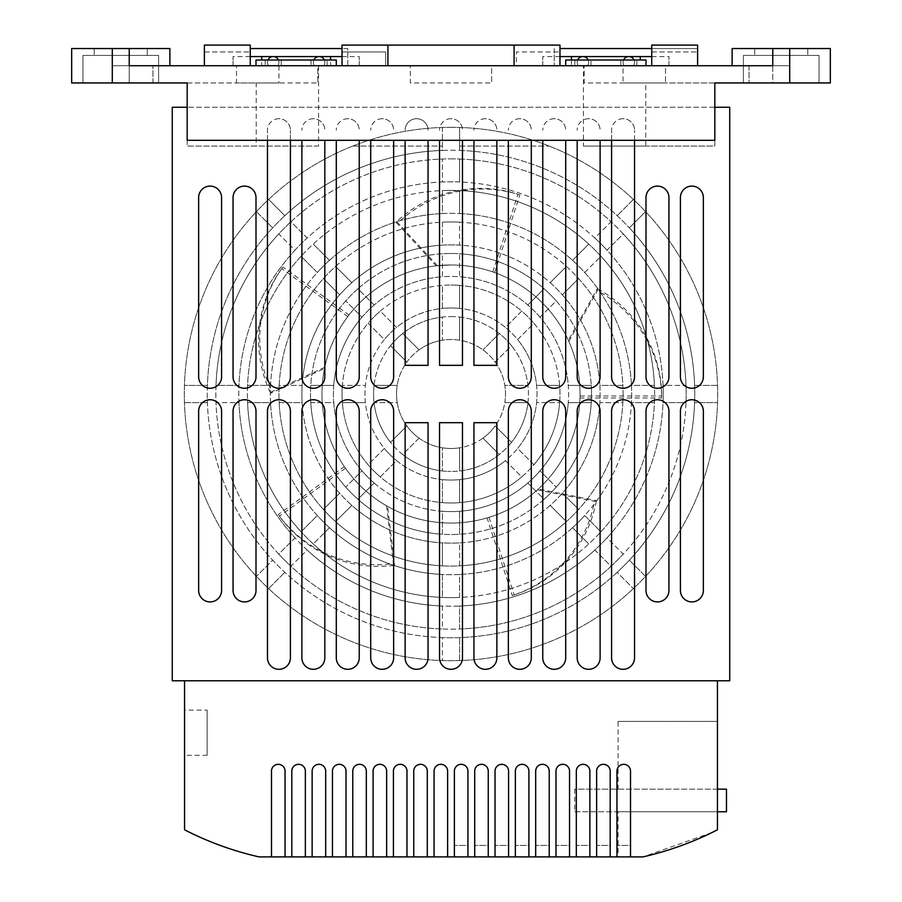 <?xml version="1.0" encoding="UTF-8"?>
<svg xmlns="http://www.w3.org/2000/svg" width="902" height="902" viewBox="0 0 902 902"><rect width="100%" height="100%" fill="white"/><g stroke="black" fill="none" stroke-linecap="round" stroke-linejoin="round"><path stroke-width="0.68" stroke-dasharray="4.51 3.38" d="M620.768 65.745L590.945 65.745L620.768 65.745L620.768 60.017L590.945 60.017L620.768 60.017L620.768 65.745M565.701 65.745L646.001 65.745L565.701 65.745L565.701 60.017L646.001 60.017L646.001 65.745M233.054 65.745L261.738 65.745L233.054 65.745L233.054 56.567L233.054 65.745M277.793 65.745A5.739 5.739 0 0 0 278.943 62.306A5.739 5.739 0 0 1 277.793 65.745L330.56 65.745L277.793 65.745A5.739 5.739 0 0 0 273.205 56.567M359.233 65.745L330.56 65.745L359.233 65.745L359.233 56.567L359.233 65.745M317.775 65.745L236.493 65.745L236.493 82.95L317.775 82.95L236.493 82.95L236.493 65.745L317.775 65.745L317.775 82.95L317.775 65.745M491.646 65.745L410.354 65.745L410.354 82.95L491.646 82.95L410.354 82.95L410.354 65.745L491.646 65.745L491.646 82.95L491.646 65.745M665.507 65.745L584.225 65.745L584.225 82.95L665.507 82.95L584.225 82.95L584.225 65.745L665.507 65.745L665.507 82.95L665.507 65.745M169.88 65.745L129.234 65.745L169.88 65.745L129.234 65.745L169.88 65.745L169.88 48.539L71.664 48.539L169.88 48.539L94.236 48.539L112.299 48.539L112.299 82.95L71.664 82.95L152.945 82.95L71.664 82.95L71.664 48.539L112.299 48.539L112.299 65.745L152.945 65.745L112.299 65.745L112.299 82.95L158.594 82.95L82.95 82.95L158.594 82.95L82.95 82.95L112.299 82.95L112.299 48.539L112.299 55.428L129.234 55.428L82.95 55.428L158.594 55.428L82.95 55.428L158.594 55.428L94.236 55.428L147.297 55.428L94.236 55.428L112.299 55.428L112.299 82.95L112.299 48.539M318.564 65.745L318.564 146.045L187.176 146.045L187.176 107.248L172.271 107.248L172.271 680.773L729.729 680.773L729.729 107.248L714.824 107.248L714.824 82.95L789.701 82.95L789.701 55.428L807.764 55.428L743.406 55.428L819.05 55.428L743.406 55.428L819.05 55.428L789.701 55.428L789.701 48.539L789.701 82.95L743.406 82.95L819.05 82.95L749.055 82.95L789.701 82.95L789.701 65.745L749.055 65.745L789.701 65.745L789.701 48.539L830.336 48.539L830.336 82.95L789.701 82.95L830.336 82.95L789.701 82.95L789.701 48.539L754.703 48.539L807.764 48.539L732.12 48.539L830.336 48.539L772.766 48.539L772.766 65.745L129.234 65.745L129.234 48.539L129.234 65.745L129.234 48.539L129.234 55.428L147.297 55.428L129.234 55.428L129.234 48.539M250.26 48.539L347.766 48.539L347.766 65.745L204.382 65.745L347.766 65.745L347.766 48.539L342.027 48.539M204.382 65.745L250.26 65.745L204.382 65.745L204.382 45.1L250.26 45.1L250.26 65.745M255.999 65.745L336.299 65.745L255.999 65.745L255.999 60.017L336.299 60.017L336.299 65.745M281.232 65.745L311.055 65.745L281.232 65.745L281.232 60.017L311.055 60.017L281.232 60.017L281.232 65.745M559.973 65.745L516.384 65.745L516.384 51.978L559.973 51.978L559.973 45.1L342.027 45.1L342.027 51.978L385.616 51.978L385.616 65.745L342.027 65.745L342.027 51.978L385.616 51.978L385.616 65.745L516.384 65.745L516.384 51.978L559.973 51.978L559.973 65.745L342.027 65.745M571.44 60.017L571.44 65.745L542.767 65.745L668.946 65.745L571.44 65.745L571.44 56.567M651.74 65.745L651.74 45.1L697.618 45.1L697.618 65.745L554.234 65.745L697.618 65.745L697.618 48.539L651.74 48.539M451 127.317A266.688 266.688 0 0 0 184.312 394.016A266.688 266.688 0 0 0 451 660.704A266.688 266.688 0 0 0 717.688 394.016A266.688 266.688 0 0 0 256.439 211.62A266.688 266.688 0 0 0 459.603 660.568A266.688 266.688 0 0 0 549.149 146.045A266.688 266.688 0 0 0 451 127.317M442.397 127.464L442.397 150.42A243.754 243.754 0 0 1 459.603 150.42L459.603 127.464L459.603 150.42A243.754 243.754 0 0 1 629.337 227.845L645.561 211.62L629.337 227.845A243.754 243.754 0 0 1 694.596 402.619L717.552 402.619L694.596 402.619A243.754 243.754 0 0 1 617.171 572.342L633.396 588.578L617.171 572.342A243.754 243.754 0 0 1 442.397 637.613L442.397 660.568L442.397 637.613A243.754 243.754 0 0 1 272.663 560.176L256.439 576.412L272.663 560.176A243.754 243.754 0 0 1 207.404 385.413L184.448 385.413L207.404 385.413A243.754 243.754 0 0 1 284.829 215.679L268.604 199.455L284.829 215.679A243.754 243.754 0 0 1 442.397 150.42L442.397 127.464M459.603 146.045L549.149 146.045L459.603 146.045M352.851 146.045L442.397 146.045L352.851 146.045M633.396 199.455L617.171 215.679L633.396 199.455M521.728 476.91A108.973 108.973 0 0 1 459.603 502.639L459.603 479.616A86.028 86.028 0 0 0 505.447 460.618L521.728 476.91A108.973 108.973 0 0 0 533.894 464.744L517.613 448.452A86.028 86.028 0 0 0 536.6 402.619L559.635 402.619A108.973 108.973 0 0 1 533.894 464.744L517.613 448.452A86.028 86.028 0 0 1 505.447 460.618L521.728 476.91M566.433 521.604A172.056 172.056 0 0 1 459.603 565.858L459.603 542.88A149.112 149.112 0 0 0 550.186 505.368L566.433 521.604A172.056 172.056 0 0 0 578.599 509.438L562.352 493.191A149.112 149.112 0 0 0 599.864 402.619L622.842 402.619A172.056 172.056 0 0 1 578.599 509.438L562.352 493.191A149.112 149.112 0 0 1 550.186 505.368L566.433 521.604M611.082 566.253A235.151 235.151 0 0 1 459.603 628.998L459.603 606.043A212.207 212.207 0 0 0 594.846 550.028L611.082 566.253A235.151 235.151 0 0 0 623.248 554.087L607.012 537.863A212.207 212.207 0 0 0 663.026 402.619L685.994 402.619A235.151 235.151 0 0 1 623.248 554.087L607.012 537.863A212.207 212.207 0 0 1 594.846 550.028L611.082 566.253M459.603 660.568L459.603 637.613L459.603 660.568M572.522 527.693L588.758 543.94A203.604 203.604 0 0 1 459.603 597.428L459.603 574.473A180.659 180.659 0 0 0 572.522 527.693L588.758 543.94A203.604 203.604 0 0 0 600.924 531.774L584.688 515.527A180.659 180.659 0 0 0 631.456 402.619L654.424 402.619A203.604 203.604 0 0 1 600.924 531.774L584.688 515.527A180.659 180.659 0 0 1 572.522 527.693M527.828 483.01L544.086 499.268A140.509 140.509 0 0 1 459.603 534.266L459.603 511.276A117.576 117.576 0 0 0 527.828 483.01L544.086 499.268A140.509 140.509 0 0 0 556.252 487.103L539.994 470.844A117.576 117.576 0 0 0 568.26 402.619L591.25 402.619A140.509 140.509 0 0 1 556.252 487.103L539.994 470.844A117.576 117.576 0 0 1 527.828 483.01M482.965 438.135L499.325 454.507A77.425 77.425 0 0 1 459.603 470.957L459.603 447.809A54.481 54.481 0 0 0 482.965 438.135L499.325 454.507A77.425 77.425 0 0 0 511.49 442.341L495.13 425.969A54.481 54.481 0 0 0 504.804 402.619L527.952 402.619A77.425 77.425 0 0 1 511.49 442.341L495.13 425.969A54.481 54.481 0 0 1 482.965 438.135M645.561 576.412L629.337 560.176L645.561 576.412M533.894 323.288A108.973 108.973 0 0 1 559.635 385.413L536.6 385.413A86.028 86.028 0 0 0 517.613 339.569L533.894 323.288A108.973 108.973 0 0 0 521.728 311.111L505.447 327.403A86.028 86.028 0 0 0 459.603 308.416L459.603 285.382A108.973 108.973 0 0 1 521.728 311.111L505.447 327.403A86.028 86.028 0 0 1 517.613 339.569L533.894 323.288M578.599 278.583A172.056 172.056 0 0 1 622.842 385.413L599.864 385.413A149.112 149.112 0 0 0 562.352 294.83L578.599 278.583A172.056 172.056 0 0 0 566.433 266.417L550.186 282.664A149.112 149.112 0 0 0 459.603 245.141L459.603 222.174A172.056 172.056 0 0 1 566.433 266.417L550.186 282.664A149.112 149.112 0 0 1 562.352 294.83L578.599 278.583M623.248 233.934A235.151 235.151 0 0 1 685.994 385.413L663.026 385.413A212.207 212.207 0 0 0 607.012 250.17L623.248 233.934A235.151 235.151 0 0 0 611.082 221.768L594.846 238.004A212.207 212.207 0 0 0 459.603 181.978L459.603 159.023A235.151 235.151 0 0 1 611.082 221.768L594.846 238.004A212.207 212.207 0 0 1 607.012 250.17L623.248 233.934M717.552 385.413L694.596 385.413L717.552 385.413M584.688 272.494L600.924 256.258A203.604 203.604 0 0 1 654.424 385.413L631.456 385.413A180.659 180.659 0 0 0 459.603 213.56L459.603 190.593A203.604 203.604 0 0 1 588.758 244.092L572.522 260.328L588.758 244.092A203.604 203.604 0 0 1 600.924 256.258L584.688 272.494M539.994 317.177L556.252 300.918A140.509 140.509 0 0 1 591.25 385.413L568.26 385.413A117.576 117.576 0 0 0 459.603 276.756L459.603 253.766A140.509 140.509 0 0 1 544.086 288.753L527.828 305.011L544.086 288.753A140.509 140.509 0 0 1 556.252 300.918L539.994 317.177M495.13 362.052L511.49 345.692A77.425 77.425 0 0 1 527.952 385.413L504.804 385.413A54.481 54.481 0 0 0 459.603 340.212L459.603 317.064A77.425 77.425 0 0 1 499.325 333.514L482.965 349.886L499.325 333.514A77.425 77.425 0 0 1 511.49 345.692L495.13 362.052M380.272 311.111A108.973 108.973 0 0 1 442.397 285.382L442.397 308.416A86.028 86.028 0 0 0 396.553 327.403L380.272 311.111A108.973 108.973 0 0 0 368.106 323.288L384.387 339.569A86.028 86.028 0 0 0 365.4 385.413L342.365 385.413A108.973 108.973 0 0 1 368.106 323.288L384.387 339.569A86.028 86.028 0 0 1 396.553 327.403L380.272 311.111M335.567 266.417A172.056 172.056 0 0 1 442.397 222.174L442.397 245.141A149.112 149.112 0 0 0 351.814 282.664L335.567 266.417A172.056 172.056 0 0 0 323.401 278.583L339.648 294.83A149.112 149.112 0 0 0 302.136 385.413L279.158 385.413A172.056 172.056 0 0 1 323.401 278.583L339.648 294.83A149.112 149.112 0 0 1 351.814 282.664L335.567 266.417M290.918 221.768A235.151 235.151 0 0 1 442.397 159.023L442.397 181.978A212.207 212.207 0 0 0 307.154 238.004L290.918 221.768A235.151 235.151 0 0 0 278.752 233.934L294.988 250.17A212.207 212.207 0 0 0 238.974 385.413L216.006 385.413A235.151 235.151 0 0 1 278.752 233.934L294.988 250.17A212.207 212.207 0 0 1 307.154 238.004L290.918 221.768M329.478 260.328L313.242 244.092A203.604 203.604 0 0 1 442.397 190.593L442.397 213.56A180.659 180.659 0 0 0 329.478 260.328L313.242 244.092A203.604 203.604 0 0 0 301.076 256.258L317.312 272.494A180.659 180.659 0 0 0 270.544 385.413L247.576 385.413A203.604 203.604 0 0 1 301.076 256.258L317.312 272.494A180.659 180.659 0 0 1 329.478 260.328M374.172 305.011L357.914 288.753A140.509 140.509 0 0 1 442.397 253.766L442.397 276.756A117.576 117.576 0 0 0 374.172 305.011L357.914 288.753A140.509 140.509 0 0 0 345.748 300.918L362.006 317.177A117.576 117.576 0 0 0 333.74 385.413L310.75 385.413A140.509 140.509 0 0 1 345.748 300.918L362.006 317.177A117.576 117.576 0 0 1 374.172 305.011M419.035 349.886L402.675 333.514A77.425 77.425 0 0 1 442.397 317.064L442.397 340.212A54.481 54.481 0 0 0 419.035 349.886L402.675 333.514A77.425 77.425 0 0 0 390.51 345.692L406.87 362.052A54.481 54.481 0 0 0 397.196 385.413L374.048 385.413A77.425 77.425 0 0 1 390.51 345.692L406.87 362.052A54.481 54.481 0 0 1 419.035 349.886M256.439 211.62L272.663 227.845L256.439 211.62M419.035 438.135A54.481 54.481 0 0 0 442.397 447.809L442.397 470.957A77.425 77.425 0 0 1 402.675 454.507L419.035 438.135A54.481 54.481 0 0 1 406.87 425.969L390.51 442.341A77.425 77.425 0 0 1 374.048 402.619L397.196 402.619A54.481 54.481 0 0 0 406.87 425.969L390.51 442.341A77.425 77.425 0 0 0 402.675 454.507L419.035 438.135M368.106 464.744A108.973 108.973 0 0 1 342.365 402.619L365.4 402.619A86.028 86.028 0 0 0 384.387 448.452L368.106 464.744A108.973 108.973 0 0 0 380.272 476.91L396.553 460.618A86.028 86.028 0 0 0 442.397 479.616L442.397 502.639A108.973 108.973 0 0 1 380.272 476.91L396.553 460.618A86.028 86.028 0 0 1 384.387 448.452L368.106 464.744M323.401 509.438A172.056 172.056 0 0 1 279.158 402.619L302.136 402.619A149.112 149.112 0 0 0 339.648 493.191L323.401 509.438A172.056 172.056 0 0 0 335.567 521.604L351.814 505.368A149.112 149.112 0 0 0 442.397 542.88L442.397 565.858A172.056 172.056 0 0 1 335.567 521.604L351.814 505.368A149.112 149.112 0 0 1 339.648 493.191L323.401 509.438M278.752 554.087A235.151 235.151 0 0 1 216.006 402.619L238.974 402.619A212.207 212.207 0 0 0 294.988 537.863L278.752 554.087A235.151 235.151 0 0 0 290.918 566.253L307.154 550.028A212.207 212.207 0 0 0 442.397 606.043L442.397 628.998A235.151 235.151 0 0 1 290.918 566.253L307.154 550.028A212.207 212.207 0 0 1 294.988 537.863L278.752 554.087M268.604 588.578L284.829 572.342L268.604 588.578M329.478 527.693A180.659 180.659 0 0 0 442.397 574.473L442.397 597.428A203.604 203.604 0 0 1 313.242 543.94L329.478 527.693A180.659 180.659 0 0 1 317.312 515.527L301.076 531.774A203.604 203.604 0 0 1 247.576 402.619L270.544 402.619A180.659 180.659 0 0 0 317.312 515.527L301.076 531.774A203.604 203.604 0 0 0 313.242 543.94L329.478 527.693M374.172 483.01A117.576 117.576 0 0 0 442.397 511.276L442.397 534.266A140.509 140.509 0 0 1 357.914 499.268L374.172 483.01A117.576 117.576 0 0 1 362.006 470.844L345.748 487.103A140.509 140.509 0 0 1 310.75 402.619L333.74 402.619A117.576 117.576 0 0 0 362.006 470.844L345.748 487.103A140.509 140.509 0 0 0 357.914 499.268L374.172 483.01M184.448 402.619L207.404 402.619L184.448 402.619M634.534 140.306L611.59 140.306L611.59 130.192L611.59 376.81A11.467 11.467 0 0 0 623.057 388.277A11.467 11.467 0 0 0 634.534 376.81L634.534 130.192L634.534 140.306L714.824 140.306L714.824 107.248L187.176 107.248L714.824 107.248L714.824 146.045L583.436 146.045L583.436 65.745M451 150.262A243.754 243.754 0 0 1 694.754 394.016A243.754 243.754 0 0 1 451 637.759A243.754 243.754 0 0 1 207.246 394.016A243.754 243.754 0 0 1 451 150.262M459.603 502.639L459.603 479.616A86.028 86.028 0 0 1 364.972 394.016A86.028 86.028 0 0 1 451 307.988A86.028 86.028 0 0 1 537.028 394.016A86.028 86.028 0 0 1 442.397 479.616L442.397 502.639A108.973 108.973 0 0 0 459.603 502.639M451 285.043A108.973 108.973 0 0 1 559.973 394.016A108.973 108.973 0 0 1 451 502.978A108.973 108.973 0 0 1 342.027 394.016A108.973 108.973 0 0 1 451 285.043A108.973 108.973 0 0 0 442.397 285.382L442.397 308.416A86.028 86.028 0 0 1 459.603 308.416L459.603 285.382A108.973 108.973 0 0 0 451 285.043M559.635 402.619A108.973 108.973 0 0 0 559.635 385.413L536.6 385.413A86.028 86.028 0 0 1 536.6 402.619L559.635 402.619M459.603 565.858L459.603 542.88A149.112 149.112 0 0 1 301.888 394.016A149.112 149.112 0 0 1 451 244.893A149.112 149.112 0 0 1 600.112 394.016A149.112 149.112 0 0 1 442.397 542.88L442.397 565.858A172.056 172.056 0 0 0 459.603 565.858M451 221.96A172.056 172.056 0 0 1 623.057 394.016A172.056 172.056 0 0 1 451 566.073A172.056 172.056 0 0 1 278.943 394.016A172.056 172.056 0 0 1 451 221.96A172.056 172.056 0 0 0 442.397 222.174L442.397 245.141A149.112 149.112 0 0 1 459.603 245.141L459.603 222.174A172.056 172.056 0 0 0 451 221.96M622.842 402.619A172.056 172.056 0 0 0 622.842 385.413L599.864 385.413A149.112 149.112 0 0 1 599.864 402.619L622.842 402.619M459.603 628.998L459.603 606.043A212.207 212.207 0 0 1 238.793 394.016A212.207 212.207 0 0 1 451 181.809A212.207 212.207 0 0 1 663.207 394.016A212.207 212.207 0 0 1 442.397 606.043L442.397 628.998A235.151 235.151 0 0 0 459.603 628.998M451 158.865A235.151 235.151 0 0 1 686.151 394.016A235.151 235.151 0 0 1 451 629.156A235.151 235.151 0 0 1 215.849 394.016A235.151 235.151 0 0 1 451 158.865A235.151 235.151 0 0 0 442.397 159.023L442.397 181.978A212.207 212.207 0 0 1 459.603 181.978L459.603 159.023A235.151 235.151 0 0 0 451 158.865M685.994 402.619A235.151 235.151 0 0 0 685.994 385.413L663.026 385.413A212.207 212.207 0 0 1 663.026 402.619L685.994 402.619M451 190.412A203.604 203.604 0 0 1 654.604 394.016A203.604 203.604 0 0 1 451 597.62A203.604 203.604 0 0 0 459.603 597.428L459.603 574.473A180.659 180.659 0 0 1 270.341 394.016A180.659 180.659 0 0 1 451 213.357A180.659 180.659 0 0 1 631.659 394.016A180.659 180.659 0 0 1 442.397 574.473L442.397 597.428A203.604 203.604 0 0 0 451 597.62A203.604 203.604 0 0 1 247.396 394.016A203.604 203.604 0 0 1 451 190.412A203.604 203.604 0 0 0 442.397 190.593L442.397 213.56A180.659 180.659 0 0 1 459.603 213.56L459.603 190.593A203.604 203.604 0 0 0 451 190.412M654.424 402.619A203.604 203.604 0 0 0 654.424 385.413L631.456 385.413A180.659 180.659 0 0 1 631.456 402.619L654.424 402.619M451 253.496A140.509 140.509 0 0 1 591.509 394.016A140.509 140.509 0 0 1 451 534.525A140.509 140.509 0 0 0 459.603 534.266L459.603 511.276A117.576 117.576 0 0 1 333.424 394.016A117.576 117.576 0 0 1 451 276.44A117.576 117.576 0 0 1 568.576 394.016A117.576 117.576 0 0 1 442.397 511.276L442.397 534.266A140.509 140.509 0 0 0 451 534.525A140.509 140.509 0 0 1 310.491 394.016A140.509 140.509 0 0 1 451 253.496A140.509 140.509 0 0 0 442.397 253.766L442.397 276.756A117.576 117.576 0 0 1 459.603 276.756L459.603 253.766A140.509 140.509 0 0 0 451 253.496M591.25 402.619A140.509 140.509 0 0 0 591.25 385.413L568.26 385.413A117.576 117.576 0 0 1 568.26 402.619L591.25 402.619M451 316.591A77.425 77.425 0 0 1 528.425 394.016A77.425 77.425 0 0 1 451 471.442A77.425 77.425 0 0 0 459.603 470.957L459.603 447.809A54.481 54.481 0 0 1 396.519 394.016A54.481 54.481 0 0 1 451 339.524A54.481 54.481 0 0 1 505.481 394.016A54.481 54.481 0 0 1 442.397 447.809L442.397 470.957A77.425 77.425 0 0 0 451 471.442A77.425 77.425 0 0 1 373.575 394.016A77.425 77.425 0 0 1 451 316.591A77.425 77.425 0 0 0 442.397 317.064L442.397 340.212A54.481 54.481 0 0 1 459.603 340.212L459.603 317.064A77.425 77.425 0 0 0 451 316.591M527.952 402.619A77.425 77.425 0 0 0 527.952 385.413L504.804 385.413A54.481 54.481 0 0 1 504.804 402.619L527.952 402.619M342.365 385.413A108.973 108.973 0 0 0 342.365 402.619L365.4 402.619A86.028 86.028 0 0 1 365.4 385.413L342.365 385.413M279.158 385.413A172.056 172.056 0 0 0 279.158 402.619L302.136 402.619A149.112 149.112 0 0 1 302.136 385.413L279.158 385.413M216.006 385.413A235.151 235.151 0 0 0 216.006 402.619L238.974 402.619A212.207 212.207 0 0 1 238.974 385.413L216.006 385.413M247.576 385.413A203.604 203.604 0 0 0 247.576 402.619L270.544 402.619A180.659 180.659 0 0 1 270.544 385.413L247.576 385.413M310.75 385.413A140.509 140.509 0 0 0 310.75 402.619L333.74 402.619A117.576 117.576 0 0 1 333.74 385.413L310.75 385.413M374.048 385.413A77.425 77.425 0 0 0 374.048 402.619L397.196 402.619A54.481 54.481 0 0 1 397.196 385.413L374.048 385.413M184.56 680.773L717.44 680.773L184.56 680.773L184.56 829.806A316.117 316.117 0 0 0 259.066 856.9L618.096 856.9L618.096 811.744L574.777 811.744L574.777 789.16L618.096 789.16L618.096 721.42L717.44 721.42L717.44 680.773M318.564 146.045L187.176 146.045L187.176 82.95L187.176 140.306L267.466 140.306L267.466 130.192L267.466 376.81A11.467 11.467 0 0 0 278.943 388.277A11.467 11.467 0 0 0 290.41 376.81L290.41 130.192L290.41 140.306L267.466 140.306M278.966 65.745L278.966 82.95L256.224 82.95L256.224 146.045M583.436 146.045L645.776 146.045L645.776 82.95L623.034 82.95L623.034 65.745M645.776 82.95L714.824 82.95L714.824 146.045L645.776 146.045M451 264.974A129.042 129.042 0 0 1 580.042 394.016A129.042 129.042 0 0 1 451 523.059A129.042 129.042 0 0 1 321.958 394.016A129.042 129.042 0 0 1 451 264.974L436.173 265.819L451 264.974A129.042 129.042 0 0 1 580.042 394.016A129.042 129.042 0 0 1 451 523.059A129.042 129.042 0 0 1 321.958 394.016A129.042 129.042 0 0 1 451 264.974C465.308 264.985 479.221 267.308 492.763 271.919L494.646 272.573C480.54 267.522 465.984 264.996 451 264.974M278.966 82.95L112.299 82.95M611.59 140.306L290.41 140.306M717.44 829.806L717.44 721.42L618.096 721.42M184.56 710.133L184.56 755.29L184.56 710.133L207.133 710.133L207.133 755.29L184.56 755.29M772.766 82.95L743.406 82.95L772.766 82.95L772.766 55.428L754.703 55.428L772.766 55.428L772.766 82.95M187.176 82.95L256.224 82.95M714.824 82.95L623.034 82.95M344.305 466.605C355.444 482.863 369.549 495.942 386.597 505.83L387.646 506.439C370.745 496.844 356.673 484.103 345.443 468.239L344.305 466.605L278.267 514.591A124.589 122.695 -36 0 0 393.351 563.671L394.524 565.283L387.646 506.439M348.995 314.978C336.965 330.594 328.892 348.037 324.754 367.317L324.506 368.501C328.407 349.457 336.164 332.139 347.789 316.557L348.995 314.978L282.946 266.992A124.589 122.695 36 0 0 271.829 391.615L270.668 393.227L324.506 368.501M579.986 397.996C580.527 378.288 576.806 359.424 568.835 341.407L568.339 340.302C576.367 358.004 580.268 376.574 580.031 396.001L579.986 397.996L661.617 397.996A124.589 122.695 180 0 0 597.361 290.647L597.361 288.651L568.339 340.302M487.069 517.917C505.977 512.347 522.765 502.978 537.445 489.82L538.336 489.008C523.994 502.121 507.533 511.569 488.974 517.342L487.069 517.917L512.291 595.557A124.589 122.695 -108 0 0 594.542 501.264L596.436 500.655L538.336 489.008M233.054 590.449A11.467 11.467 0 0 0 244.532 601.916A11.467 11.467 0 0 0 255.999 590.449L255.999 411.222A11.467 11.467 0 0 0 244.532 399.744A11.467 11.467 0 0 0 233.054 411.222L233.054 590.449M198.643 590.449A11.467 11.467 0 0 0 210.121 601.916A11.467 11.467 0 0 0 221.588 590.449L221.588 411.222A11.467 11.467 0 0 0 210.121 399.744A11.467 11.467 0 0 0 198.643 411.222L198.643 590.449M233.054 376.81A11.467 11.467 0 0 0 244.532 388.277A11.467 11.467 0 0 0 255.999 376.81L255.999 197.583A11.467 11.467 0 0 0 244.532 186.105A11.467 11.467 0 0 0 233.054 197.583L233.054 376.81M198.643 376.81A11.467 11.467 0 0 0 210.121 388.277A11.467 11.467 0 0 0 221.588 376.81L221.588 197.583A11.467 11.467 0 0 0 210.121 186.105A11.467 11.467 0 0 0 198.643 197.583L198.643 376.81M680.412 590.449A11.467 11.467 0 0 0 691.879 601.916A11.467 11.467 0 0 0 703.357 590.449L703.357 411.222A11.467 11.467 0 0 0 691.879 399.744A11.467 11.467 0 0 0 680.412 411.222L680.412 590.449M646.001 590.449A11.467 11.467 0 0 0 657.468 601.916A11.467 11.467 0 0 0 668.946 590.449L668.946 411.222A11.467 11.467 0 0 0 657.468 399.744A11.467 11.467 0 0 0 646.001 411.222L646.001 590.449M680.412 376.81A11.467 11.467 0 0 0 691.879 388.277A11.467 11.467 0 0 0 703.357 376.81L703.357 197.583A11.467 11.467 0 0 0 691.879 186.105A11.467 11.467 0 0 0 680.412 197.583L680.412 376.81M646.001 376.81A11.467 11.467 0 0 0 657.468 388.277A11.467 11.467 0 0 0 668.946 376.81L668.946 197.583A11.467 11.467 0 0 0 657.468 186.105A11.467 11.467 0 0 0 646.001 197.583L646.001 376.81M267.466 657.84A11.467 11.467 0 0 0 278.943 669.307A11.467 11.467 0 0 0 290.41 657.84L290.41 411.222A11.467 11.467 0 0 0 278.943 399.744A11.467 11.467 0 0 0 267.466 411.222L267.466 657.84M301.888 657.84A11.467 11.467 0 0 0 313.355 669.307A11.467 11.467 0 0 0 324.821 657.84L324.821 411.222A11.467 11.467 0 0 0 313.355 399.744A11.467 11.467 0 0 0 301.888 411.222L301.888 657.84M336.299 657.84A11.467 11.467 0 0 0 347.766 669.307A11.467 11.467 0 0 0 359.233 657.84L359.233 411.222A11.467 11.467 0 0 0 347.766 399.744A11.467 11.467 0 0 0 336.299 411.222L336.299 657.84M370.711 657.84A11.467 11.467 0 0 0 382.177 669.307A11.467 11.467 0 0 0 393.644 657.84L393.644 411.222A11.467 11.467 0 0 0 382.177 399.744A11.467 11.467 0 0 0 370.711 411.222L370.711 657.84M508.356 657.84A11.467 11.467 0 0 0 519.823 669.307A11.467 11.467 0 0 0 531.289 657.84L531.289 411.222A11.467 11.467 0 0 0 519.823 399.744A11.467 11.467 0 0 0 508.356 411.222L508.356 657.84M542.767 657.84A11.467 11.467 0 0 0 554.234 669.307A11.467 11.467 0 0 0 565.701 657.84L565.701 411.222A11.467 11.467 0 0 0 554.234 399.744A11.467 11.467 0 0 0 542.767 411.222L542.767 657.84M577.179 657.84A11.467 11.467 0 0 0 588.645 669.307A11.467 11.467 0 0 0 600.112 657.84L600.112 411.222A11.467 11.467 0 0 0 588.645 399.744A11.467 11.467 0 0 0 577.179 411.222L577.179 657.84M611.59 657.84A11.467 11.467 0 0 0 623.057 669.307A11.467 11.467 0 0 0 634.534 657.84L634.534 411.222A11.467 11.467 0 0 0 623.057 399.744A11.467 11.467 0 0 0 611.59 411.222L611.59 657.84M473.945 657.84A11.467 11.467 0 0 0 485.411 669.307A11.467 11.467 0 0 0 496.878 657.84L496.878 422.688L473.945 422.688L473.945 657.84M439.533 657.84A11.467 11.467 0 0 0 451 669.307A11.467 11.467 0 0 0 462.467 657.84L462.467 422.688L439.533 422.688L439.533 657.84M405.122 657.84A11.467 11.467 0 0 0 416.589 669.307A11.467 11.467 0 0 0 428.055 657.84L428.055 422.688L405.122 422.688L405.122 657.84M405.122 140.306L405.122 365.333L428.055 365.333L428.055 140.306M439.533 140.306L439.533 365.333L462.467 365.333L462.467 140.306M473.945 140.306L473.945 365.333L496.878 365.333L496.878 140.306M508.356 140.306L508.356 376.81A11.467 11.467 0 0 0 519.823 388.277A11.467 11.467 0 0 0 531.289 376.81L531.289 140.306M542.767 140.306L542.767 376.81A11.467 11.467 0 0 0 554.234 388.277A11.467 11.467 0 0 0 565.701 376.81L565.701 140.306M577.179 140.306L577.179 376.81A11.467 11.467 0 0 0 588.645 388.277A11.467 11.467 0 0 0 600.112 376.81L600.112 140.306M301.888 140.306L301.888 376.81A11.467 11.467 0 0 0 313.355 388.277A11.467 11.467 0 0 0 324.821 376.81L324.821 140.306M336.299 140.306L336.299 376.81A11.467 11.467 0 0 0 347.766 388.277A11.467 11.467 0 0 0 359.233 376.81L359.233 140.306M370.711 140.306L370.711 376.81A11.467 11.467 0 0 0 382.177 388.277A11.467 11.467 0 0 0 393.644 376.81L393.644 140.306M574.777 811.744L726.471 811.744M717.44 811.744L618.096 811.744M711.881 832.591L642.934 856.9L618.096 856.9M717.44 789.16L618.096 789.16M726.471 789.16L574.777 789.16M610.192 856.9L610.192 845.433L596.639 845.433L610.192 845.433L610.192 856.9L610.192 771.097A6.776 6.776 0 0 0 603.415 764.321A6.776 6.776 0 0 0 596.639 771.097L596.639 856.9L610.192 856.9L596.639 856.9L596.639 845.433L596.639 856.9M589.863 856.9L589.863 845.433L576.322 845.433L589.863 845.433L589.863 856.9L589.863 771.097A6.776 6.776 0 0 0 583.087 764.321A6.776 6.776 0 0 0 576.322 771.097L576.322 856.9L589.863 856.9L576.322 856.9L576.322 845.433L576.322 856.9M569.545 856.9L569.545 845.433L555.993 845.433L569.545 845.433L569.545 856.9L569.545 771.097A6.776 6.776 0 0 0 562.769 764.321A6.776 6.776 0 0 0 555.993 771.097L555.993 856.9L569.545 856.9L555.993 856.9L555.993 845.433L555.993 856.9M549.228 856.9L549.228 845.433L535.675 845.433L549.228 845.433L549.228 856.9L549.228 771.097A6.776 6.776 0 0 0 542.452 764.321A6.776 6.776 0 0 0 535.675 771.097L535.675 856.9L549.228 856.9L535.675 856.9L535.675 845.433L535.675 856.9M528.899 856.9L528.899 845.433L515.358 845.433L528.899 845.433L528.899 856.9L528.899 771.097A6.776 6.776 0 0 0 522.123 764.321A6.776 6.776 0 0 0 515.358 771.097L515.358 856.9L528.899 856.9L515.358 856.9L515.358 845.433L515.358 856.9M508.581 856.9L508.581 845.433L495.029 845.433L508.581 845.433L508.581 856.9L508.581 771.097A6.776 6.776 0 0 0 501.805 764.321A6.776 6.776 0 0 0 495.029 771.097L495.029 856.9L508.581 856.9L495.029 856.9L495.029 845.433L495.029 856.9M488.253 856.9L488.253 845.433L474.711 845.433L488.253 845.433L488.253 856.9L488.253 771.097A6.776 6.776 0 0 0 481.488 764.321A6.776 6.776 0 0 0 474.711 771.097L474.711 856.9L488.253 856.9L474.711 856.9L474.711 845.433L474.711 856.9M467.935 856.9L467.935 845.433L454.382 845.433L467.935 845.433L467.935 856.9L467.935 771.097A6.776 6.776 0 0 0 461.159 764.321A6.776 6.776 0 0 0 454.382 771.097L454.382 856.9L467.935 856.9L454.382 856.9L454.382 845.433L454.382 856.9M447.618 856.9L447.618 771.097A6.776 6.776 0 0 0 440.841 764.321A6.776 6.776 0 0 0 434.065 771.097L434.065 856.9M427.289 856.9L427.289 771.097A6.776 6.776 0 0 0 420.512 764.321A6.776 6.776 0 0 0 413.747 771.097L413.747 856.9M406.971 856.9L406.971 771.097A6.776 6.776 0 0 0 400.195 764.321A6.776 6.776 0 0 0 393.419 771.097L393.419 856.9M386.642 856.9L386.642 771.097A6.776 6.776 0 0 0 379.877 764.321A6.776 6.776 0 0 0 373.101 771.097L373.101 856.9M366.325 856.9L366.325 771.097A6.776 6.776 0 0 0 359.548 764.321A6.776 6.776 0 0 0 352.772 771.097L352.772 856.9M346.007 856.9L346.007 771.097A6.776 6.776 0 0 0 339.231 764.321A6.776 6.776 0 0 0 332.455 771.097L332.455 856.9M325.678 856.9L325.678 771.097A6.776 6.776 0 0 0 318.913 764.321A6.776 6.776 0 0 0 312.137 771.097L312.137 856.9M305.361 856.9L305.361 771.097A6.776 6.776 0 0 0 298.585 764.321A6.776 6.776 0 0 0 291.808 771.097L291.808 856.9M285.043 856.9L285.043 771.097A6.776 6.776 0 0 0 278.267 764.321A6.776 6.776 0 0 0 271.491 771.097L271.491 856.9M630.509 856.9L630.509 845.433L616.957 845.433L630.509 845.433L630.509 856.9L616.957 856.9L630.509 856.9L630.509 771.097A6.776 6.776 0 0 0 623.733 764.321A6.776 6.776 0 0 0 616.957 771.097L616.957 856.9M207.133 755.29L207.133 710.133M749.055 65.745L749.055 82.95L749.055 65.745M152.945 82.95L152.945 65.745L152.945 82.95M158.594 82.95L158.594 55.428L158.594 82.95M82.95 82.95L82.95 55.428L82.95 82.95M492.763 271.919L517.985 194.313A124.589 122.695 108 0 0 396.023 222.253L436.173 265.819M437.38 265.695L397.917 222.873L396.023 222.253M494.646 272.573L519.879 194.933A124.589 122.695 108 0 0 397.917 222.873M386.597 505.83L393.351 563.671M345.443 468.239L279.44 516.203L278.267 514.591M279.44 516.203A124.589 122.695 -36 0 0 394.524 565.283M324.754 367.317L271.829 391.615M347.789 316.557L281.774 268.604L282.946 266.992M281.774 268.604A124.589 122.695 36 0 0 270.668 393.227M517.985 194.313L519.879 194.933M568.835 341.407L597.361 290.647M580.031 396.001L661.617 396.001L661.617 397.996M661.617 396.001A124.589 122.695 180 0 0 597.361 288.651M537.445 489.82L594.542 501.264M488.974 517.342L514.185 594.937L512.291 595.557M514.185 594.937A124.589 122.695 -108 0 0 596.436 500.655M428.055 130.192A11.467 11.467 0 0 0 416.589 118.714A11.467 11.467 0 0 0 405.122 130.192A11.467 11.467 0 0 1 416.589 118.714A11.467 11.467 0 0 1 428.055 130.192M451 118.714A11.467 11.467 0 0 0 439.533 130.192A11.467 11.467 0 0 1 451 118.714A11.467 11.467 0 0 1 462.467 130.192A11.467 11.467 0 0 0 451 118.714M485.411 118.714A11.467 11.467 0 0 0 473.945 130.192A11.467 11.467 0 0 1 485.411 118.714A11.467 11.467 0 0 1 496.878 130.192A11.467 11.467 0 0 0 485.411 118.714M519.823 118.714A11.467 11.467 0 0 0 508.356 130.192A11.467 11.467 0 0 1 519.823 118.714A11.467 11.467 0 0 1 531.289 130.192A11.467 11.467 0 0 0 519.823 118.714M554.234 118.714A11.467 11.467 0 0 0 542.767 130.192A11.467 11.467 0 0 1 554.234 118.714A11.467 11.467 0 0 1 565.701 130.192A11.467 11.467 0 0 0 554.234 118.714M588.645 118.714A11.467 11.467 0 0 0 577.179 130.192A11.467 11.467 0 0 1 588.645 118.714A11.467 11.467 0 0 1 600.112 130.192A11.467 11.467 0 0 0 588.645 118.714M623.057 118.714A11.467 11.467 0 0 0 611.59 130.192A11.467 11.467 0 0 1 623.057 118.714A11.467 11.467 0 0 1 634.534 130.192A11.467 11.467 0 0 0 623.057 118.714M278.943 118.714A11.467 11.467 0 0 0 267.466 130.192A11.467 11.467 0 0 1 278.943 118.714A11.467 11.467 0 0 1 290.41 130.192A11.467 11.467 0 0 0 278.943 118.714M313.355 118.714A11.467 11.467 0 0 0 301.888 130.192A11.467 11.467 0 0 1 313.355 118.714A11.467 11.467 0 0 1 324.821 130.192A11.467 11.467 0 0 0 313.355 118.714M347.766 118.714A11.467 11.467 0 0 0 336.299 130.192A11.467 11.467 0 0 1 347.766 118.714A11.467 11.467 0 0 1 359.233 130.192A11.467 11.467 0 0 0 347.766 118.714M382.177 118.714A11.467 11.467 0 0 0 370.711 130.192A11.467 11.467 0 0 1 382.177 118.714A11.467 11.467 0 0 1 393.644 130.192A11.467 11.467 0 0 0 382.177 118.714M732.12 65.745L732.12 48.539L772.766 48.539L772.766 65.745L772.766 48.539M94.236 48.539L94.236 55.428L94.236 48.539M147.297 55.428L147.297 48.539L147.297 55.428M204.382 51.978L250.26 51.978L204.382 51.978M323.671 65.745A5.739 5.739 0 0 0 324.821 62.306A5.739 5.739 0 0 1 323.671 65.745A5.739 5.739 0 0 0 324.348 60.017A5.739 5.739 0 0 1 324.821 62.306A5.739 5.739 0 0 0 324.348 60.017M319.094 56.567A5.739 5.739 0 0 0 314.505 65.745A5.739 5.739 0 0 1 313.828 60.017A5.739 5.739 0 0 0 314.505 65.745M267.95 60.017A5.739 5.739 0 0 0 268.616 65.745A5.739 5.739 0 0 1 267.95 60.017A5.739 5.739 0 0 0 268.616 65.745M278.943 62.306A5.739 5.739 0 0 0 278.459 60.017A5.739 5.739 0 0 1 278.943 62.306M327.122 65.745L327.122 60.017L327.122 65.745M265.177 60.017L265.177 65.745L265.177 60.017M311.055 60.017L311.055 65.745L311.055 60.017M514.084 65.745L514.084 45.1M387.916 65.745L387.916 45.1M633.384 65.745A5.739 5.739 0 0 0 634.05 60.017A5.739 5.739 0 0 1 633.384 65.745A5.739 5.739 0 0 0 634.05 60.017M628.795 56.567A5.739 5.739 0 0 0 624.207 65.745A5.739 5.739 0 0 1 623.541 60.017A5.739 5.739 0 0 0 624.207 65.745M587.495 65.745A5.739 5.739 0 0 0 588.172 60.017A5.739 5.739 0 0 1 587.495 65.745A5.739 5.739 0 0 0 582.918 56.567M577.652 60.017A5.739 5.739 0 0 0 578.329 65.745A5.739 5.739 0 0 1 577.652 60.017A5.739 5.739 0 0 0 578.329 65.745M668.946 65.745L668.946 56.567L668.946 65.745M542.767 65.745L542.767 56.567L542.767 65.745M636.823 65.745L636.823 60.017L636.823 65.745M574.878 60.017L574.878 65.745L574.878 60.017M590.945 65.745L590.945 60.017L590.945 65.745M651.74 51.978L697.618 51.978L651.74 51.978M559.973 48.539L697.618 48.539L697.618 65.745M554.234 48.539L554.234 65.745L554.234 48.539M789.701 82.95L789.701 48.539M129.234 82.95L129.234 55.428L129.234 82.95M330.56 56.567L330.56 60.017M261.738 60.017L261.738 56.567M330.56 62.306L330.56 65.745L330.56 62.306M261.738 65.745L261.738 62.306L261.738 65.745M640.262 56.567L640.262 60.017M743.406 55.428L743.406 82.95L743.406 55.428M819.05 55.428L819.05 82.95L819.05 55.428M807.764 48.539L807.764 55.428L807.764 48.539M754.703 48.539L754.703 55.428L754.703 48.539M342.027 56.567L359.233 56.567M250.26 56.567L233.054 56.567M651.74 56.567L668.946 56.567M559.973 56.567L542.767 56.567"/><path stroke-width="1.35" d="M772.766 48.539L772.766 65.745L129.234 65.745L129.234 48.539L71.664 48.539L71.664 82.95L187.176 82.95L187.176 107.248L172.271 107.248L172.271 680.773L729.729 680.773L729.729 107.248L714.824 107.248L714.824 82.95L830.336 82.95L830.336 48.539L732.12 48.539L732.12 65.745M255.999 590.449A11.467 11.467 0 0 1 244.532 601.916A11.467 11.467 0 0 1 233.054 590.449L233.054 411.222A11.467 11.467 0 0 1 244.532 399.744A11.467 11.467 0 0 1 255.999 411.222L255.999 590.449M221.588 590.449A11.467 11.467 0 0 1 210.121 601.916A11.467 11.467 0 0 1 198.643 590.449L198.643 411.222A11.467 11.467 0 0 1 210.121 399.744A11.467 11.467 0 0 1 221.588 411.222L221.588 590.449M255.999 376.81A11.467 11.467 0 0 1 244.532 388.277A11.467 11.467 0 0 1 233.054 376.81L233.054 197.583A11.467 11.467 0 0 1 244.532 186.105A11.467 11.467 0 0 1 255.999 197.583L255.999 376.81M221.588 376.81A11.467 11.467 0 0 1 210.121 388.277A11.467 11.467 0 0 1 198.643 376.81L198.643 197.583A11.467 11.467 0 0 1 210.121 186.105A11.467 11.467 0 0 1 221.588 197.583L221.588 376.81M703.357 590.449A11.467 11.467 0 0 1 691.879 601.916A11.467 11.467 0 0 1 680.412 590.449L680.412 411.222A11.467 11.467 0 0 1 691.879 399.744A11.467 11.467 0 0 1 703.357 411.222L703.357 590.449M668.946 590.449A11.467 11.467 0 0 1 657.468 601.916A11.467 11.467 0 0 1 646.001 590.449L646.001 411.222A11.467 11.467 0 0 1 657.468 399.744A11.467 11.467 0 0 1 668.946 411.222L668.946 590.449M703.357 376.81A11.467 11.467 0 0 1 691.879 388.277A11.467 11.467 0 0 1 680.412 376.81L680.412 197.583A11.467 11.467 0 0 1 691.879 186.105A11.467 11.467 0 0 1 703.357 197.583L703.357 376.81M668.946 376.81A11.467 11.467 0 0 1 657.468 388.277A11.467 11.467 0 0 1 646.001 376.81L646.001 197.583A11.467 11.467 0 0 1 657.468 186.105A11.467 11.467 0 0 1 668.946 197.583L668.946 376.81M290.41 657.84A11.467 11.467 0 0 1 278.943 669.307A11.467 11.467 0 0 1 267.466 657.84L267.466 411.222A11.467 11.467 0 0 1 278.943 399.744A11.467 11.467 0 0 1 290.41 411.222L290.41 657.84M324.821 657.84A11.467 11.467 0 0 1 313.355 669.307A11.467 11.467 0 0 1 301.888 657.84L301.888 411.222A11.467 11.467 0 0 1 313.355 399.744A11.467 11.467 0 0 1 324.821 411.222L324.821 657.84M359.233 657.84A11.467 11.467 0 0 1 347.766 669.307A11.467 11.467 0 0 1 336.299 657.84L336.299 411.222A11.467 11.467 0 0 1 347.766 399.744A11.467 11.467 0 0 1 359.233 411.222L359.233 657.84M393.644 657.84A11.467 11.467 0 0 1 382.177 669.307A11.467 11.467 0 0 1 370.711 657.84L370.711 411.222A11.467 11.467 0 0 1 382.177 399.744A11.467 11.467 0 0 1 393.644 411.222L393.644 657.84M531.289 657.84A11.467 11.467 0 0 1 519.823 669.307A11.467 11.467 0 0 1 508.356 657.84L508.356 411.222A11.467 11.467 0 0 1 519.823 399.744A11.467 11.467 0 0 1 531.289 411.222L531.289 657.84M565.701 657.84A11.467 11.467 0 0 1 554.234 669.307A11.467 11.467 0 0 1 542.767 657.84L542.767 411.222A11.467 11.467 0 0 1 554.234 399.744A11.467 11.467 0 0 1 565.701 411.222L565.701 657.84M600.112 657.84A11.467 11.467 0 0 1 588.645 669.307A11.467 11.467 0 0 1 577.179 657.84L577.179 411.222A11.467 11.467 0 0 1 588.645 399.744A11.467 11.467 0 0 1 600.112 411.222L600.112 657.84M634.534 657.84A11.467 11.467 0 0 1 623.057 669.307A11.467 11.467 0 0 1 611.59 657.84L611.59 411.222A11.467 11.467 0 0 1 623.057 399.744A11.467 11.467 0 0 1 634.534 411.222L634.534 657.84M496.878 657.84A11.467 11.467 0 0 1 485.411 669.307A11.467 11.467 0 0 1 473.945 657.84L473.945 422.688L496.878 422.688L496.878 657.84M462.467 657.84A11.467 11.467 0 0 1 451 669.307A11.467 11.467 0 0 1 439.533 657.84L439.533 422.688L462.467 422.688L462.467 657.84M428.055 657.84A11.467 11.467 0 0 1 416.589 669.307A11.467 11.467 0 0 1 405.122 657.84L405.122 422.688L428.055 422.688L428.055 657.84M428.055 140.306L428.055 365.333L405.122 365.333L405.122 140.306M393.644 140.306L393.644 376.81A11.467 11.467 0 0 1 382.177 388.277A11.467 11.467 0 0 1 370.711 376.81L370.711 140.306M359.233 140.306L359.233 376.81A11.467 11.467 0 0 1 347.766 388.277A11.467 11.467 0 0 1 336.299 376.81L336.299 140.306M324.821 140.306L324.821 376.81A11.467 11.467 0 0 1 313.355 388.277A11.467 11.467 0 0 1 301.888 376.81L301.888 140.306M290.41 140.306L290.41 376.81A11.467 11.467 0 0 1 278.943 388.277A11.467 11.467 0 0 1 267.466 376.81L267.466 140.306M634.534 140.306L634.534 376.81A11.467 11.467 0 0 1 623.057 388.277A11.467 11.467 0 0 1 611.59 376.81L611.59 140.306M600.112 140.306L600.112 376.81A11.467 11.467 0 0 1 588.645 388.277A11.467 11.467 0 0 1 577.179 376.81L577.179 140.306M565.701 140.306L565.701 376.81A11.467 11.467 0 0 1 554.234 388.277A11.467 11.467 0 0 1 542.767 376.81L542.767 140.306M531.289 140.306L531.289 376.81A11.467 11.467 0 0 1 519.823 388.277A11.467 11.467 0 0 1 508.356 376.81L508.356 140.306M496.878 140.306L496.878 365.333L473.945 365.333L473.945 140.306M462.467 140.306L462.467 365.333L439.533 365.333L439.533 140.306M717.44 680.773L717.44 829.806L711.881 832.591M610.192 856.9L596.639 856.9L596.639 771.097A6.776 6.776 0 0 1 603.415 764.321A6.776 6.776 0 0 1 610.192 771.097L610.192 856.9L616.957 856.9L616.957 771.097A6.776 6.776 0 0 1 623.733 764.321A6.776 6.776 0 0 1 630.509 771.097L630.509 856.9L642.934 856.9A316.117 316.117 0 0 0 717.44 829.806M184.56 680.773L184.56 829.806A316.117 316.117 0 0 0 259.066 856.9L271.491 856.9L271.491 771.097A6.776 6.776 0 0 1 278.267 764.321A6.776 6.776 0 0 1 285.043 771.097L285.043 856.9L271.491 856.9M291.808 856.9L291.808 771.097A6.776 6.776 0 0 1 298.585 764.321A6.776 6.776 0 0 1 305.361 771.097L305.361 856.9L285.043 856.9M312.137 856.9L312.137 771.097A6.776 6.776 0 0 1 318.913 764.321A6.776 6.776 0 0 1 325.678 771.097L325.678 856.9L305.361 856.9M332.455 856.9L332.455 771.097A6.776 6.776 0 0 1 339.231 764.321A6.776 6.776 0 0 1 346.007 771.097L346.007 856.9L325.678 856.9M352.772 856.9L352.772 771.097A6.776 6.776 0 0 1 359.548 764.321A6.776 6.776 0 0 1 366.325 771.097L366.325 856.9L346.007 856.9M373.101 856.9L373.101 771.097A6.776 6.776 0 0 1 379.877 764.321A6.776 6.776 0 0 1 386.642 771.097L386.642 856.9L366.325 856.9M393.419 856.9L393.419 771.097A6.776 6.776 0 0 1 400.195 764.321A6.776 6.776 0 0 1 406.971 771.097L406.971 856.9L386.642 856.9M413.747 856.9L413.747 771.097A6.776 6.776 0 0 1 420.512 764.321A6.776 6.776 0 0 1 427.289 771.097L427.289 856.9L406.971 856.9M434.065 856.9L434.065 771.097A6.776 6.776 0 0 1 440.841 764.321A6.776 6.776 0 0 1 447.618 771.097L447.618 856.9L427.289 856.9M454.382 856.9L454.382 771.097A6.776 6.776 0 0 1 461.159 764.321A6.776 6.776 0 0 1 467.935 771.097L467.935 856.9L447.618 856.9M474.711 856.9L474.711 771.097A6.776 6.776 0 0 1 481.488 764.321A6.776 6.776 0 0 1 488.253 771.097L488.253 856.9L467.935 856.9M495.029 856.9L495.029 771.097A6.776 6.776 0 0 1 501.805 764.321A6.776 6.776 0 0 1 508.581 771.097L508.581 856.9L488.253 856.9M515.358 856.9L515.358 771.097A6.776 6.776 0 0 1 522.123 764.321A6.776 6.776 0 0 1 528.899 771.097L528.899 856.9L508.581 856.9M535.675 856.9L535.675 771.097A6.776 6.776 0 0 1 542.452 764.321A6.776 6.776 0 0 1 549.228 771.097L549.228 856.9L528.899 856.9M555.993 856.9L555.993 771.097A6.776 6.776 0 0 1 562.769 764.321A6.776 6.776 0 0 1 569.545 771.097L569.545 856.9L549.228 856.9M576.322 856.9L576.322 771.097A6.776 6.776 0 0 1 583.087 764.321A6.776 6.776 0 0 1 589.863 771.097L589.863 856.9L569.545 856.9M596.639 856.9L589.863 856.9M187.176 82.95L187.176 140.306L714.824 140.306L714.824 82.95M717.44 789.16L726.471 789.16L726.471 811.744L717.44 811.744M630.509 856.9L616.957 856.9M129.234 48.539L169.88 48.539L169.88 65.745M342.027 48.539L250.26 48.539M250.26 65.745L250.26 45.1L204.382 45.1L204.382 65.745M324.348 60.017A5.739 5.739 0 0 0 319.094 56.567A5.739 5.739 0 0 1 324.348 60.017A5.739 5.739 0 0 0 313.828 60.017A5.739 5.739 0 0 1 319.094 56.567L273.205 56.567A5.739 5.739 0 0 0 267.95 60.017A5.739 5.739 0 0 1 273.205 56.567A5.739 5.739 0 0 0 267.95 60.017M278.459 60.017A5.739 5.739 0 0 0 273.205 56.567A5.739 5.739 0 0 1 278.459 60.017M336.299 65.745L336.299 60.017L255.999 60.017L255.999 65.745M342.027 65.745L342.027 45.1L559.973 45.1L559.973 65.745M514.084 45.1L514.084 65.745M387.916 65.745L387.916 45.1M634.05 60.017A5.739 5.739 0 0 0 628.795 56.567A5.739 5.739 0 0 1 634.05 60.017A5.739 5.739 0 0 0 623.541 60.017A5.739 5.739 0 0 1 628.795 56.567L582.906 56.567A5.739 5.739 0 0 0 577.652 60.017A5.739 5.739 0 0 1 582.906 56.567A5.739 5.739 0 0 0 577.652 60.017M588.172 60.017A5.739 5.739 0 0 0 582.906 56.567A5.739 5.739 0 0 1 588.172 60.017M646.001 65.745L646.001 60.017L565.701 60.017L565.701 65.745M697.618 65.745L697.618 45.1L651.74 45.1L651.74 65.745M651.74 48.539L559.973 48.539M789.701 48.539L789.701 82.95M112.299 48.539L112.299 82.95M330.56 60.017L330.56 56.567L319.094 56.567M273.205 56.567L261.738 56.567L261.738 60.017M640.262 60.017L640.262 56.567L628.795 56.567M582.906 56.567L571.44 56.567L571.44 60.017M330.56 56.567L342.027 56.567M261.738 56.567L250.26 56.567M640.262 56.567L651.74 56.567M571.44 56.567L559.973 56.567"/></g></svg>
